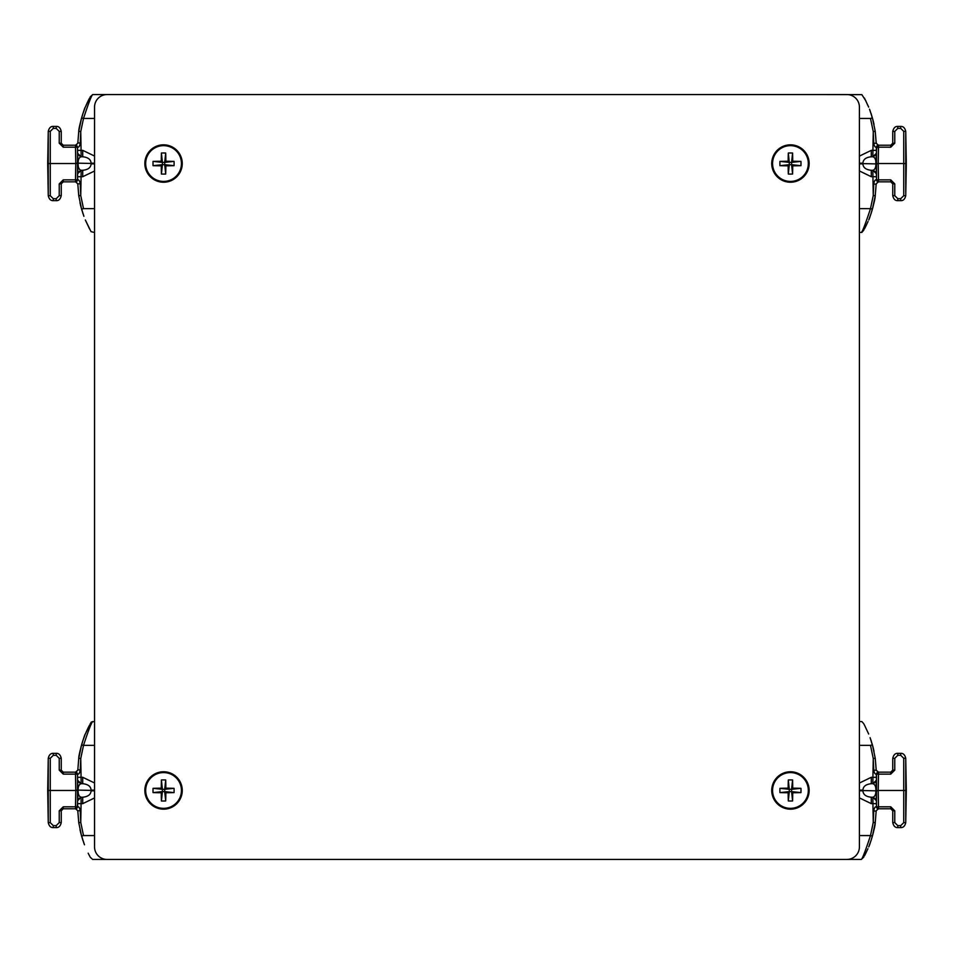 <?xml version="1.0" encoding="UTF-8"?>
<svg xmlns="http://www.w3.org/2000/svg" width="954" height="954" viewBox="0 0 954 954"><rect width="100%" height="100%" fill="white"/><g stroke="black" fill="none" stroke-linecap="round" stroke-linejoin="round"><path stroke-width="1.43" d="M94.541 107.11A12.533 12.533 0 0 1 107.086 94.565L846.866 94.565A12.533 12.533 0 0 1 859.411 107.11L859.411 846.89A12.533 12.533 0 0 1 846.866 859.435L107.086 859.435A12.533 12.533 0 0 1 94.541 846.89L94.541 107.11M181.439 163.528A17.876 17.876 0 0 0 154.62 148.049A17.876 17.876 0 0 0 154.62 179.018A17.876 17.876 0 0 0 181.439 163.528M165.698 153.034A28.978 17.995 -0 0 0 161.417 153.034A30.492 2.552 90 0 0 161.262 161.238A30.492 2.552 180 0 0 153.057 161.393A28.978 17.995 -90 0 0 153.057 165.674A30.492 2.552 -0 0 0 161.262 165.829A30.492 2.552 90 0 0 161.417 174.033A28.978 17.995 180 0 0 165.698 174.033A30.492 2.552 -90 0 0 165.853 165.829A30.492 2.552 -0 0 0 174.057 165.674A28.978 17.995 90 0 0 174.057 161.393A30.492 2.552 180 0 0 165.853 161.238A30.492 2.552 -90 0 0 165.698 153.034L164.708 162.383L165.853 161.238M161.262 161.238L162.407 162.383L161.417 153.034M161.417 174.033L162.407 164.684L161.262 165.829M165.853 165.829L164.708 164.684L165.698 174.033M182.262 163.528A18.71 18.71 0 0 0 154.202 147.333A18.71 18.71 0 0 0 154.202 179.734A18.71 18.71 0 0 0 182.262 163.528A18.71 18.71 0 0 0 154.202 147.333A18.71 18.71 0 0 0 154.202 179.734A18.71 18.71 0 0 0 182.262 163.528M164.708 162.383L162.407 162.383L162.407 164.684L164.708 164.684L164.708 162.383L174.057 161.393M153.057 165.674L162.407 164.684M153.057 161.393L162.407 162.383M174.057 165.674L164.708 164.684M181.439 790.472A17.876 17.876 0 0 0 154.62 774.982A17.876 17.876 0 0 0 154.62 805.951A17.876 17.876 0 0 0 181.439 790.472M165.698 779.967A28.978 17.995 -0 0 0 161.417 779.967A30.492 2.552 90 0 0 161.262 788.171A30.492 2.552 180 0 0 153.057 788.326A28.978 17.995 -90 0 0 153.057 792.607A30.492 2.552 -0 0 0 161.262 792.762A30.492 2.552 90 0 0 161.417 800.966A28.978 17.995 180 0 0 165.698 800.966A30.492 2.552 -90 0 0 165.853 792.762A30.492 2.552 -0 0 0 174.057 792.607A28.978 17.995 90 0 0 174.057 788.326A30.492 2.552 180 0 0 165.853 788.171A30.492 2.552 -90 0 0 165.698 779.967L164.708 789.316L165.853 788.171M161.262 788.171L162.407 789.316L161.417 779.967M161.417 800.966L162.407 791.617L161.262 792.762M165.853 792.762L164.708 791.617L165.698 800.966M182.262 790.472A18.71 18.71 0 0 0 154.202 774.266A18.71 18.71 0 0 0 154.202 806.667A18.71 18.71 0 0 0 182.262 790.472A18.71 18.71 0 0 0 154.202 774.266A18.71 18.71 0 0 0 154.202 806.667A18.71 18.71 0 0 0 182.262 790.472M164.708 789.316L162.407 789.316L162.407 791.617L164.708 791.617L164.708 789.316L174.057 788.326M153.057 792.607L162.407 791.617M153.057 788.326L162.407 789.316M174.057 792.607L164.708 791.617M772.561 163.528A17.876 17.876 0 0 0 799.38 179.018A17.876 17.876 0 0 0 799.38 148.049A17.876 17.876 0 0 0 772.561 163.528M788.302 174.033A28.978 17.995 180 0 0 792.583 174.033A30.492 2.552 -90 0 0 792.738 165.829A30.492 2.552 -0 0 0 800.943 165.674A28.978 17.995 90 0 0 800.943 161.393A30.492 2.552 180 0 0 792.738 161.238A30.492 2.552 -90 0 0 792.583 153.034A28.978 17.995 -0 0 0 788.302 153.034A30.492 2.552 90 0 0 788.147 161.238A30.492 2.552 180 0 0 779.943 161.393A28.978 17.995 -90 0 0 779.943 165.674A30.492 2.552 -0 0 0 788.147 165.829A30.492 2.552 90 0 0 788.302 174.033L789.292 164.684L788.147 165.829M792.738 165.829L791.593 164.684L792.583 174.033M792.583 153.034L791.593 162.383L792.738 161.238M788.147 161.238L789.292 162.383L788.302 153.034M771.738 163.528A18.71 18.71 0 0 0 799.798 179.734A18.71 18.71 0 0 0 799.798 147.333A18.71 18.71 0 0 0 771.738 163.528A18.71 18.71 0 0 0 799.798 179.734A18.71 18.71 0 0 0 799.798 147.333A18.71 18.71 0 0 0 771.738 163.528M789.292 164.684L791.593 164.684L791.593 162.383L789.292 162.383L789.292 164.684L779.943 165.674M800.943 161.393L791.593 162.383M800.943 165.674L791.593 164.684M779.943 161.393L789.292 162.383M772.561 790.472A17.876 17.876 0 0 0 799.38 805.951A17.876 17.876 0 0 0 799.38 774.982A17.876 17.876 0 0 0 772.561 790.472M788.302 800.966A28.978 17.995 180 0 0 792.583 800.966A30.492 2.552 -90 0 0 792.738 792.762A30.492 2.552 -0 0 0 800.943 792.607A28.978 17.995 90 0 0 800.943 788.326A30.492 2.552 180 0 0 792.738 788.171A30.492 2.552 -90 0 0 792.583 779.967A28.978 17.995 -0 0 0 788.302 779.967A30.492 2.552 90 0 0 788.147 788.171A30.492 2.552 180 0 0 779.943 788.326A28.978 17.995 -90 0 0 779.943 792.607A30.492 2.552 -0 0 0 788.147 792.762A30.492 2.552 90 0 0 788.302 800.966L789.292 791.617L788.147 792.762M792.738 792.762L791.593 791.617L792.583 800.966M792.583 779.967L791.593 789.316L792.738 788.171M788.147 788.171L789.292 789.316L788.302 779.967M771.738 790.472A18.71 18.71 0 0 0 799.798 806.667A18.71 18.71 0 0 0 799.798 774.266A18.71 18.71 0 0 0 771.738 790.472A18.71 18.71 0 0 0 799.798 806.667A18.71 18.71 0 0 0 799.798 774.266A18.71 18.71 0 0 0 771.738 790.472M789.292 791.617L791.593 791.617L791.593 789.316L789.292 789.316L789.292 791.617L779.943 792.607M800.943 788.326L791.593 789.316M800.943 792.607L791.593 791.617M779.943 788.326L789.292 789.316M79.993 202.701L80.732 205.933M81.018 207.054L83.88 216.248M94.541 208.628L83.511 208.628C94.887 239.859 94.887 239.859 83.511 208.628L81.579 209.141C93.182 238.345 93.182 238.345 81.579 209.141L83.904 216.331M82.998 213.756L80.923 206.684M63.024 145.211L61.247 143.219L63.25 145.223L75.807 145.223L77.703 147.19C78.824 147.476 79.671 146.165 80.231 143.255L80.744 131.58L83.511 118.439C88.448 103.426 91.501 95.472 92.681 94.565C91.524 95.4 88.472 103.354 83.511 118.439L94.541 118.439M61.247 143.219L61.247 131.437C60.436 127.931 58.766 126.25 56.226 126.417C58.766 126.25 60.436 127.931 61.247 131.437L61.247 143.219L59.231 143.183L63.25 147.202L75.497 147.202L75.497 145.223L77.512 147.202L77.799 163.528L77.62 153.308L81.126 156.766L81.078 150.35L82.712 150.35L94.541 156.039M75.736 145.223L77.811 143.255L75.509 145.223A2.003 2.003 90 0 1 77.512 147.202L77.703 147.19M94.541 163.182L91.083 163.17C90.857 159.461 88.066 157.327 82.712 156.766L82.712 150.35M59.243 183.883L61.247 183.848L61.247 195.63C60.436 199.136 58.766 200.817 56.226 200.65L53.281 200.65C50.765 200.805 49.095 199.159 48.26 195.725L47.7 163.528L75.783 163.528L75.497 147.202L77.512 147.202L77.512 179.865A2.003 2.003 90 0 1 75.497 181.844L75.497 179.865L77.512 179.865L75.497 181.844L63.25 181.844L61.247 183.848L63.25 181.844L63.25 179.865L75.497 179.865L75.783 163.528L77.787 162.979M77.62 153.308L77.56 150.35L77.62 153.308L81.126 156.766L82.712 156.766L81.126 156.766C79.063 157.434 78.061 159.58 78.121 163.17L94.541 163.528M77.787 163.17L77.787 164.136M53.281 200.65L53.281 198.682L56.226 198.682L56.226 200.65C58.766 200.817 60.436 199.136 61.247 195.63L59.231 195.665L59.231 183.883L63.25 179.865M47.7 163.528L48.26 131.342C49.095 127.908 50.765 126.262 53.281 126.417C50.765 126.262 49.095 127.908 48.26 131.342L50.264 131.342L50.264 195.725L48.26 195.725L48.26 131.342L50.264 131.342L53.281 128.385L53.281 126.417L56.226 126.417L53.281 126.417M94.541 171.028L82.712 176.705L81.078 176.717L81.126 170.301L77.62 173.759L78.121 163.897C78.061 167.487 79.063 169.633 81.126 170.301L82.712 170.301C88.066 169.74 90.857 167.606 91.083 163.897L94.541 163.873M82.712 176.705L82.712 170.301L81.126 170.301L77.62 173.759L77.56 176.705L77.62 173.401M75.533 145.223L63.25 145.223L63.25 147.202M61.259 183.597L61.247 195.63M75.521 181.844L77.811 183.812L75.736 181.844M75.807 181.844L77.703 179.877L77.56 176.705L77.512 179.865L75.807 181.844M77.56 150.35L77.512 147.202L75.497 145.223L77.512 147.202L77.56 150.35L81.078 150.35L80.744 131.58L78.753 131.342L81.579 117.926C93.182 88.722 93.182 88.722 81.579 117.926L83.511 118.439M77.823 142.671L80.231 143.255M77.56 176.705L81.078 176.717L80.744 195.487L80.231 183.812C79.671 180.914 78.836 179.602 77.703 179.877M80.231 183.812L77.811 183.812L78.753 195.725L77.823 184.384M83.511 208.628L80.744 195.487L78.753 195.725L81.579 209.141M94.541 232.502L91.047 231.655L85.323 219.957L89.557 228.972M88.567 100.003L86.075 105.31M84.429 109.364L83.88 110.795M83.821 110.962L81.841 116.996M89.497 98.214L85.323 107.11C84.906 106.538 78.645 126.894 78.753 131.342L77.811 143.255L78.753 131.342L80.732 121.134M81.007 120.025L82.748 114.086M82.771 114.003L84.894 108.16M79.993 829.646L80.732 832.878M81.018 833.987L83.88 843.181M84.489 844.803L83.904 843.264M82.998 840.689L80.923 833.617M63.024 772.144L61.247 770.152L63.25 772.168L75.807 772.168L77.703 774.123C78.824 774.409 79.671 773.098 80.231 770.188L80.744 758.513L83.511 745.372C88.448 730.359 91.501 722.405 92.681 721.51C91.524 722.333 88.472 730.299 83.511 745.372L94.541 745.372M61.247 770.152L61.247 758.37C60.436 754.864 58.766 753.195 56.226 753.35C58.766 753.195 60.436 754.864 61.247 758.37L61.247 770.152L59.231 770.116L63.25 774.135L75.497 774.135L75.497 772.168L77.512 774.135L77.799 790.472L77.62 780.253L81.126 783.699L81.078 777.295L82.712 777.295L94.541 782.972M75.736 772.168L77.811 770.2L75.509 772.168A2.003 2.003 90 0 1 77.512 774.135L77.703 774.123M94.541 790.127L91.083 790.103C90.857 786.394 88.066 784.26 82.712 783.699L82.712 777.295M59.243 810.817L61.247 810.781L61.247 822.563C60.436 826.081 58.766 827.75 56.226 827.583L53.281 827.583C50.765 827.738 49.095 826.092 48.26 822.658L47.7 790.472L75.783 790.472L75.497 774.135L77.512 774.135L77.512 806.798A2.003 2.003 90 0 1 75.497 808.777L75.497 806.798L77.512 806.798L75.497 808.777L63.25 808.777L61.247 810.781L63.25 808.777L63.25 806.798L75.497 806.798L75.783 790.472L77.787 789.912M77.62 780.599L81.126 783.699L82.712 783.699L81.126 783.699C79.063 784.379 78.061 786.513 78.121 790.103L94.541 790.472M77.787 790.103L77.787 791.081M53.281 827.583L53.281 825.615L56.226 825.615L56.226 827.583C58.766 827.75 60.436 826.081 61.247 822.563L59.231 822.598L59.231 810.817L63.25 806.798M47.7 790.472L48.26 758.287C49.095 754.841 50.765 753.195 53.281 753.35C50.765 753.195 49.095 754.841 48.26 758.287L50.264 758.287L50.264 822.658L48.26 822.658L48.26 758.287L50.264 758.287L53.281 755.329L53.281 753.35L56.226 753.35L53.281 753.35M77.56 777.295L77.512 774.135L75.497 772.168L77.512 774.135L77.56 777.295L81.078 777.295L80.744 758.513L78.753 758.275L81.579 744.859C93.182 715.655 93.182 715.655 81.579 744.859L83.511 745.372M94.541 797.961L82.712 803.65L81.078 803.65L81.126 797.234L77.62 800.692L78.121 790.83C78.061 794.432 79.063 796.566 81.126 797.234L82.712 797.234C88.066 796.673 90.857 794.539 91.083 790.83L94.541 790.818M82.712 803.65L82.712 797.234L81.126 797.234L77.62 800.692L77.56 803.65L77.62 800.692M75.533 772.168L63.25 772.168L63.25 774.135M61.259 810.542L61.247 822.563M75.521 808.777L77.811 810.745L75.736 808.777M76.916 808.193L75.497 808.777L77.703 806.81L77.56 803.65L76.928 808.181M77.823 769.604L80.231 770.188M90.308 857.288L92.681 859.435L129.637 859.435M77.56 803.65L81.078 803.65L80.744 822.42L80.231 810.745C79.671 807.847 78.836 806.535 77.703 806.81M80.231 810.745L77.811 810.745L78.753 822.658L77.823 811.317M83.511 835.561C94.887 866.792 94.887 866.792 83.511 835.561L81.579 836.074L78.753 822.658L80.744 822.42L83.511 835.561L94.541 835.561M81.579 836.074C93.182 865.278 93.182 865.278 81.579 836.074L84.477 844.791M88.185 853.234L89.557 855.917M88.567 726.936L86.075 732.243M84.429 736.297L83.88 737.728M83.32 739.314L81.841 743.929M89.497 725.147L85.323 734.043C84.906 733.471 78.645 753.827 78.753 758.275L77.811 770.2L78.753 758.275L80.732 748.067M81.007 746.958L82.748 741.019M82.771 740.948L84.894 735.093M874.007 124.354L873.268 121.122M872.982 120.013L870.12 110.819M869.511 109.197L870.096 110.736M871.002 113.311L873.077 120.383M890.976 181.856L892.753 183.848L890.75 181.832L878.193 181.832L876.297 179.877C875.176 179.59 874.329 180.902 873.769 183.812L873.256 195.487L870.489 208.628C865.552 223.641 862.499 231.595 861.319 232.49C862.476 231.667 865.528 223.701 870.489 208.628L859.411 208.628M892.753 183.848L892.753 195.63C893.564 199.136 895.234 200.805 897.774 200.65C895.234 200.805 893.564 199.136 892.753 195.63L892.753 183.848L894.769 183.883L890.75 179.865L878.503 179.865L878.503 181.832L876.487 179.865L876.201 163.528L876.38 173.747L872.874 170.301L872.922 176.705L871.288 176.705L859.411 170.957M878.264 181.832L876.189 183.8L878.491 181.832A2.003 2.003 -90 0 1 876.487 179.865L876.297 179.877M859.411 163.873L862.917 163.897C863.143 167.606 865.934 169.74 871.288 170.301L871.288 176.705M894.757 143.183L892.753 143.219L892.753 131.437C893.564 127.919 895.234 126.25 897.774 126.417L900.719 126.417C903.235 126.262 904.905 127.908 905.74 131.342L906.3 163.528L878.217 163.528L878.503 179.865L876.487 179.865L876.487 147.202A2.003 2.003 -90 0 1 878.503 145.223L878.503 147.202L876.487 147.202L878.503 145.223L890.75 145.223L892.753 143.219L890.75 145.223L890.75 147.202L878.503 147.202L878.217 163.528L876.213 164.088M876.38 173.401L872.874 170.301L871.288 170.301L872.874 170.301C874.937 169.621 875.939 167.487 875.879 163.897L859.411 163.528M876.213 163.897L876.213 162.919M900.719 126.417L900.719 128.385L897.774 128.385L897.774 126.417C895.234 126.25 893.564 127.919 892.753 131.437L894.769 131.402L894.769 143.183L890.75 147.202M906.3 163.528L905.74 195.713C904.905 199.159 903.235 200.805 900.719 200.65C903.235 200.805 904.905 199.159 905.74 195.713L903.736 195.713L903.736 131.342L905.74 131.342L905.74 195.713L903.736 195.713L900.719 198.67L900.719 200.65L897.774 200.65L900.719 200.65M876.44 176.705L876.487 179.865L878.503 181.832L876.487 179.865L876.44 176.705L872.922 176.705L873.256 195.487L875.247 195.725L872.421 209.141C860.818 238.345 860.818 238.345 872.421 209.141L870.489 208.628M859.411 156.11L871.288 150.35L872.922 150.35L872.874 156.766L876.38 153.308L875.879 163.17C875.939 159.568 874.937 157.434 872.874 156.766L871.288 156.766C865.934 157.327 863.143 159.461 862.917 163.17L859.411 163.182M871.288 150.35L871.288 156.766L872.874 156.766L876.38 153.308L876.44 150.35L876.38 153.308M878.467 181.832L890.75 181.832L890.75 179.865M892.741 143.458L892.753 131.437M878.479 145.223L876.189 143.255L878.264 145.223M877.084 145.807L878.503 145.223L876.297 147.19L876.44 150.35L877.072 145.819M876.177 184.396L873.769 183.812M865.958 101.052L861.856 94.637L824.363 94.565M876.44 150.35L872.922 150.35L873.256 131.58L873.769 143.255C874.329 146.153 875.164 147.465 876.297 147.19M873.769 143.255L876.189 143.255L875.247 131.342L876.177 142.683M870.489 118.439C859.113 87.208 859.113 87.208 870.489 118.439L872.421 117.926L875.247 131.342L873.256 131.58L870.489 118.439L859.411 118.439M872.421 117.926C860.818 88.722 860.818 88.722 872.421 117.926L869.523 109.209M868.677 107.11L864.443 98.083M865.433 227.064L867.925 221.757M869.571 217.703L870.12 216.272M870.179 216.105L872.159 210.071M868.677 219.957L868.677 219.957C869.094 220.529 875.355 200.173 875.247 195.725L876.189 183.8L875.247 195.725L873.268 205.933M872.993 207.042L871.252 212.98M871.229 213.052L869.106 218.907M874.007 751.299L873.268 748.067M872.982 746.946L870.12 737.752M859.411 745.372L870.489 745.372C859.113 714.141 859.113 714.141 870.489 745.372L872.421 744.859C860.818 715.655 860.818 715.655 872.421 744.859L870.096 737.669M871.002 740.244L873.077 747.316M890.976 808.789L892.753 810.781L890.75 808.777L878.193 808.777L876.297 806.81C875.176 806.524 874.329 807.835 873.769 810.745L873.256 822.42L870.489 835.561C865.552 850.574 862.499 858.528 861.319 859.435C862.476 858.6 865.528 850.646 870.489 835.561L859.411 835.561M892.753 810.781L892.753 822.563C893.564 826.069 895.234 827.75 897.774 827.583C895.234 827.75 893.564 826.069 892.753 822.563L892.753 810.781L894.769 810.817L890.75 806.798L878.503 806.798L878.503 808.777L876.487 806.798L876.201 790.472L876.38 800.692L872.874 797.234L872.922 803.65L871.288 803.65L859.411 797.89M878.264 808.777L876.189 810.745L878.491 808.777A2.003 2.003 -90 0 1 876.487 806.798L876.297 806.81M859.411 790.818L862.917 790.83C863.143 794.539 865.934 796.673 871.288 797.234L871.288 803.65M894.757 770.116L892.753 770.152L892.753 758.37C893.564 754.864 895.234 753.183 897.774 753.35L900.719 753.35C903.235 753.195 904.905 754.841 905.74 758.275L906.3 790.472L878.217 790.472L878.503 806.798L876.487 806.798L876.487 774.135A2.003 2.003 -90 0 1 878.503 772.156L878.503 774.135L876.487 774.135L878.503 772.156L890.75 772.156L892.753 770.152L890.75 772.156L890.75 774.135L878.503 774.135L878.217 790.472L876.213 791.021M876.38 800.692L876.44 803.65L876.38 800.692L872.874 797.234L871.288 797.234L872.874 797.234C874.937 796.566 875.939 794.42 875.879 790.83L859.411 790.472M876.213 790.83L876.213 789.864M900.719 753.35L900.719 755.318L897.774 755.318L897.774 753.35C895.234 753.183 893.564 754.864 892.753 758.37L894.769 758.335L894.769 770.116L890.75 774.135M906.3 790.472L905.74 822.658C904.905 826.092 903.235 827.738 900.719 827.583C903.235 827.738 904.905 826.092 905.74 822.658L903.736 822.658L903.736 758.275L905.74 758.275L905.74 822.658L903.736 822.658L900.719 825.615L900.719 827.583L897.774 827.583L900.719 827.583M859.411 783.043L871.288 777.295L872.922 777.283L872.874 783.699L876.38 780.241L875.879 790.103C875.939 786.513 874.937 784.367 872.874 783.699L871.288 783.699C865.934 784.26 863.143 786.394 862.917 790.103L859.411 790.127M871.288 777.295L871.288 783.699L872.874 783.699L876.38 780.241L876.44 777.295L876.38 780.599M878.467 808.777L890.75 808.777L890.75 806.798M892.741 770.403L892.753 758.37M878.479 772.156L876.189 770.188L878.264 772.156M878.193 772.156L876.297 774.123L876.44 777.295L876.487 774.135L878.193 772.156M876.44 803.65L876.487 806.798L878.503 808.777L876.487 806.798L876.44 803.65L872.922 803.65L873.256 822.42L875.247 822.658L872.421 836.074C860.818 865.278 860.818 865.278 872.421 836.074L870.489 835.561M876.177 811.329L873.769 810.745M876.44 777.295L872.922 777.283L873.256 758.513L873.769 770.188C874.329 773.086 875.164 774.398 876.297 774.123M873.769 770.188L876.189 770.188L875.247 758.275L876.177 769.616M870.489 745.372L873.256 758.513L875.247 758.275L872.421 744.859M868.677 734.043L864.443 725.028M865.433 853.997L867.925 848.69M869.571 844.636L870.12 843.205M870.179 843.038L872.159 837.004M868.677 846.89L868.677 846.89C869.094 847.462 875.355 827.106 875.247 822.658L876.189 810.745L875.247 822.658L873.268 832.866M872.993 833.975L871.252 839.914M871.229 839.997L869.106 845.84M59.231 143.183L59.231 131.402L56.226 128.385L53.281 128.385M61.247 131.437L59.231 131.402M53.281 198.682L50.264 195.725M59.231 195.665L56.226 198.682M56.226 128.385L56.226 126.417M59.231 770.116L59.231 758.335L56.226 755.329L53.281 755.329M61.247 758.37L59.231 758.335M53.281 825.615L50.264 822.658M59.231 822.598L56.226 825.615M56.226 755.329L56.226 753.35M894.769 183.883L894.769 195.665L897.774 198.67L900.719 198.67M892.753 195.63L894.769 195.665M900.719 128.385L903.736 131.342M894.769 131.402L897.774 128.385M897.774 198.67L897.774 200.65M894.769 810.817L894.769 822.598L897.774 825.615L900.719 825.615M892.753 822.563L894.769 822.598M900.719 755.318L903.736 758.275M894.769 758.335L897.774 755.318M897.774 825.615L897.774 827.583M81.126 156.766L78.049 154.93M77.763 161.846L77.644 154.989M77.632 154.62L77.62 153.761M47.772 159.652L47.807 157.589M47.843 155.609L47.915 151.328M47.772 159.604L47.795 157.732L47.772 159.604M77.763 165.34L77.739 166.95M77.727 167.26L77.632 172.781M81.126 170.301L78.049 172.125M47.772 167.463L47.795 169.216M47.772 167.642L47.807 169.669M47.843 171.672L47.855 172.328M47.879 173.628L47.891 174.487M90.141 96.998L92.681 94.565L106.943 94.565M81.126 783.699L78.049 781.875M77.763 788.779L77.644 781.922M77.632 781.553L77.62 780.694M47.772 786.585L47.807 784.534M47.843 782.554L47.903 778.536M47.772 786.537L47.795 784.665L47.772 786.537M77.763 792.273L77.739 793.883M77.727 794.193L77.632 799.714M81.126 797.234L78.049 799.07M47.772 794.455L47.795 795.839M47.772 794.575L47.807 796.614M47.843 798.605L47.855 799.261M47.879 800.561L47.891 801.42M90.141 723.943L91.322 722.035L94.541 721.51M90.201 857.109L89.461 855.738M872.874 170.301L875.951 172.125M876.237 165.221L876.356 172.078M876.368 172.447L876.38 173.306M906.228 167.415L906.193 169.466M906.157 171.446L906.097 175.464M906.228 167.463L906.205 169.335L906.228 167.463M876.237 161.727L876.261 160.117M876.273 159.807L876.368 154.286M872.874 156.766L875.951 154.93M906.228 159.545L906.205 157.851M906.228 159.425L906.193 157.386M906.157 155.395L906.145 154.739M906.121 153.439L906.109 152.58M863.859 230.057L861.856 232.418L859.411 232.49M864.503 228.853L868.045 221.483M872.874 797.234L875.951 799.07M876.237 792.154L876.356 799.011M876.368 799.38L876.38 800.239M906.228 794.348L906.193 796.411M906.157 798.391L906.085 802.672M906.228 794.396L906.205 796.268L906.228 794.396M876.237 788.66L876.261 787.05M876.273 786.74L876.368 781.219M872.874 783.699L875.951 781.875M906.205 784.748L906.228 786.537M906.228 786.358L906.193 784.331M906.157 782.328L906.145 781.672M906.121 780.372L906.109 779.513M863.859 857.002L861.319 859.435L847.009 859.435M859.411 721.498L861.856 721.582L863.692 723.645M863.799 723.836L864.551 725.231M864.503 855.786L865.815 853.234"/></g></svg>
